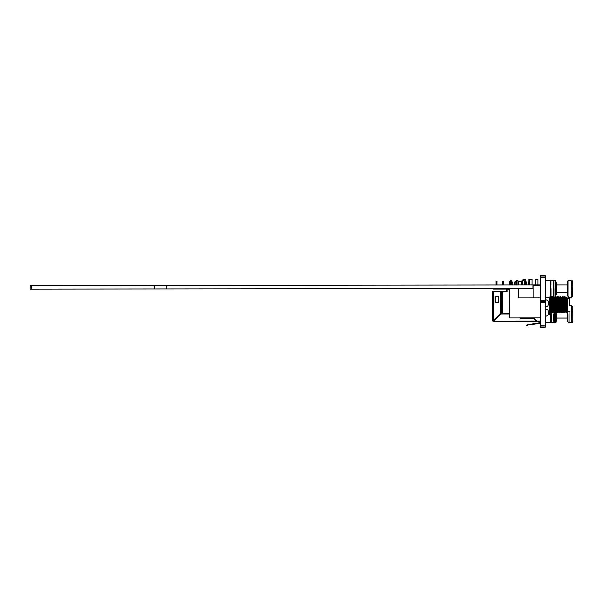 <?xml version="1.0" encoding="UTF-8"?>
<svg xmlns="http://www.w3.org/2000/svg" width="603" height="603" viewBox="0 0 603 603"><rect width="100%" height="100%" fill="white"/><g stroke="black" fill="none" stroke-linecap="round" stroke-linejoin="round"><path stroke-width="0.9" d="M545.15 325.989L545.15 302.668L540.265 302.668L540.265 327.21L545.15 327.21L545.15 325.989L540.265 325.989M540.265 302.668L540.265 277.011M545.15 302.668L545.15 301.447L540.265 301.447M545.082 275.925L545.15 301.447M567.295 314.389L567.664 321.64L567.664 311.156M572.624 309.452L572.624 311.977M556.531 314.389L556.531 320.427L555.762 322.726L555.74 312.497M555.536 314.389L555.762 322.658M553.901 312.497L553.901 322.876L555.536 322.876M553.479 314.389L553.479 322.454L553.901 322.876M550.599 314.419L550.825 322.658M545.579 316.258L545.579 322.876L550.599 322.876M567.295 288.747L567.619 292.741M572.624 292.764L572.624 292.086M572.624 290.337L572.624 295.998L571.388 297.234L571.388 290.164L572.624 290.164M567.634 292.749L567.611 284.767C567.679 279.272 567.167 281.563 568.855 280.094L571.614 280.124L572.533 281.043L572.624 287.337M555.966 282.566L556.531 282.717L556.531 294.784L555.966 294.784M555.906 284.352L555.966 296.812L555.536 297.234L555.536 284.164M553.901 288.747L553.901 297.234L555.536 297.234M553.479 288.747L553.479 296.812L553.901 297.234M551.029 288.747L551.029 296.812L553.479 296.812M550.599 284.164L550.599 297.234L551.029 296.812M545.579 288.747L545.579 297.234L550.599 297.234M528.982 279.347L532.012 279.347L528.982 279.347L528.982 284.918M532.012 279.347L532.012 284.91M569.571 304.749L569.571 298.334L569.571 304.749M566.209 297.942L566.556 297.354L567.129 298.334L567.129 311.156L569.571 311.156M565.463 302.412C565.75 295.734 566.029 297.098 566.307 306.512C566.503 312 566.699 312.934 566.895 309.309L566.782 304.749C566.654 296.827 566.541 295.447 566.428 300.603M564.453 309.105C564.22 314.464 563.993 313.01 563.76 304.749C563.526 296.442 563.292 294.995 563.059 300.384M564.099 297.942L563.541 296.993L562.765 297.942M564.664 309.105C564.453 315.452 564.189 311.977 563.971 304.749C563.722 297.287 563.526 294.098 563.27 300.384M562.727 309.105C562.501 314.464 562.267 313.01 562.034 304.749C561.8 296.442 561.566 294.995 561.333 300.384M562.373 297.942L561.815 296.993L561.046 297.942M562.946 309.105C562.727 315.452 562.463 311.977 562.252 304.749C561.996 297.287 561.8 294.098 561.551 300.384M561.009 309.105C560.775 314.464 560.541 313.01 560.315 304.749C560.081 296.442 559.848 294.995 559.614 300.384M560.654 297.942L560.089 296.993L559.32 297.942M561.22 309.105C561.009 315.452 560.745 311.977 560.526 304.749C560.277 297.287 560.074 294.098 559.825 300.384M559.283 309.105C559.049 314.464 558.823 313.01 558.589 304.749C558.355 296.442 558.122 294.995 557.888 300.384M558.928 297.942L558.37 296.993L557.594 297.942M559.501 309.105C559.283 315.452 559.019 311.977 558.808 304.749C558.551 297.287 558.355 294.098 558.107 300.384M557.556 309.105C557.33 314.464 557.097 313.01 556.87 304.749C556.629 296.442 556.396 294.995 556.162 300.384M557.202 297.942L556.644 296.993L555.876 297.942M557.775 309.105C557.556 315.452 557.3 311.977 557.082 304.749C556.833 297.287 556.629 294.098 556.381 300.384M555.838 309.105C555.604 314.464 555.378 313.01 555.144 304.749C554.911 296.442 554.677 294.995 554.443 300.384M556.049 309.105C555.838 315.452 555.574 311.977 555.355 304.749C555.107 297.287 554.911 294.098 554.654 300.384M554.112 309.105C553.886 314.464 553.652 313.01 553.418 304.749C553.185 296.442 552.951 294.995 552.717 300.384M553.758 297.942L553.2 296.993L552.431 297.942M554.33 309.105C554.112 315.452 553.848 311.977 553.637 304.749C553.381 297.287 553.185 294.098 552.936 300.384M552.393 309.105C552.16 314.464 551.926 313.01 551.7 304.749C551.466 296.442 551.232 294.995 550.999 300.384M552.039 297.942L551.474 296.993L550.705 297.942M552.604 309.105C552.393 315.452 552.129 311.977 551.911 304.749C551.662 297.287 551.459 294.098 551.21 300.384M550.667 309.105C550.433 314.464 550.207 313.01 549.974 304.749C549.74 296.442 549.506 294.995 549.273 300.384M550.886 309.105C550.667 315.452 550.403 311.977 550.192 304.749C549.936 297.287 549.74 294.098 549.484 300.384M566.172 309.105C565.946 314.464 565.712 313.01 565.486 304.749C565.245 296.442 565.011 294.995 564.777 300.384M565.818 297.942L565.26 296.993L564.491 297.942M566.353 309.934C566.142 315.346 565.9 311.412 565.697 304.749C565.448 297.287 565.245 294.098 564.996 300.384M567.129 311.156L566.127 312.497L565.35 311.547L564.4 312.497L563.624 311.547L562.674 312.497L561.906 311.547L560.956 312.497L560.179 311.547L559.23 312.497L558.461 311.547L557.511 312.497L556.735 311.547L555.785 312.497L555.009 311.547L554.059 312.497L553.29 311.547L552.34 312.497L551.172 311.547L551.18 314.291L549.431 314.419M566.895 309.784C566.556 302.404 566.232 291.905 565.9 302.412M550.637 312.482L549.793 311.336L549.537 307.357M551.489 307.078C550.984 324.557 550.471 284.955 549.959 302.412M551.918 307.078C551.413 324.557 550.901 284.955 550.388 302.412M553.215 307.078C552.702 324.557 552.197 284.955 551.685 302.412M553.644 307.078C553.139 324.557 552.627 284.955 552.114 302.412M554.933 307.078C554.428 324.557 553.923 284.955 553.403 302.412M555.371 307.078C554.858 324.557 554.353 284.955 553.833 302.412M556.659 307.078C556.154 324.557 555.642 284.955 555.129 302.412M557.089 307.078C556.584 324.557 556.072 284.955 555.559 302.412M558.386 307.078C557.873 324.557 557.368 284.955 556.848 302.412M558.815 307.078C558.303 324.557 557.798 284.955 557.278 302.412M560.104 307.078C559.599 324.557 559.087 284.955 558.574 302.412M560.534 307.078C560.029 324.557 559.516 284.955 559.004 302.412M561.83 307.078C561.318 324.557 560.813 284.955 560.3 302.412M562.26 307.078C561.755 324.557 561.242 284.955 560.73 302.412M563.549 307.078C563.044 324.557 562.539 284.955 562.019 302.412M563.986 307.078C563.473 324.557 562.968 284.955 562.448 302.412M565.275 307.078C564.77 324.557 564.257 284.955 563.745 302.412M565.704 307.078C565.199 324.557 564.687 284.955 564.174 302.412M537.944 279.106L537.944 284.902L537.944 279.106L535.502 279.106L535.502 284.91M525.492 279.106L525.492 284.918L525.492 279.106L523.05 279.106L523.05 280.041M549.454 297.234L549.145 304.311L548.677 304.311M549.145 304.311L549.537 310.093L549.145 314.216L548.519 314.216M545.15 308.201L545.24 306.799M549.145 314.216L548.383 314.48M549.537 311.201L549.537 298.689M549.537 300.309L549.537 308.427M549.537 314.321L549.537 310.093M551.18 314.291L551.172 311.57L550.629 312.482M552.702 311.887L553.011 312.256L552.898 311.57M552.288 297.927L552.167 296.812M552.062 297.927L551.941 296.812M555.288 311.314L554.737 312.256L554.617 311.57M554.006 297.927L553.953 297.234M553.78 297.927L553.705 297.038M556.147 311.887L556.456 312.248L556.343 311.57M555.732 297.927L555.657 297.113M555.506 297.927L555.446 297.234M557.873 311.887L558.182 312.248L558.061 311.57M557.451 297.927L557.3 296.744L556.524 297.686M557.225 297.927L557.074 296.744M560.451 311.306L559.901 312.248L559.788 311.57M559.177 297.927L559.026 296.744L558.25 297.678M558.951 297.927L558.8 296.744M562.177 311.306L561.627 312.248L561.506 311.57M560.896 297.927L560.745 296.736L559.968 297.678M560.669 297.927L560.519 296.736M563.036 311.894L563.345 312.241L563.225 311.57M562.622 297.927L562.463 296.736L561.695 297.678M562.395 297.927L562.237 296.736M564.114 297.927L563.963 296.736L563.413 297.671M565.614 311.299L565.064 312.241L564.951 311.57M564.34 297.927L563.963 296.736M565.569 297.513L565.508 297.03L565.132 297.671M551.067 311.728L550.788 314.118L549.537 314.125M550.788 314.118L551.18 314.246M31.371 285.483L31.371 289.191L30.158 289.199L30.15 285.483L532.901 284.91L532.901 288.618L532.916 284.91L539.632 284.902L539.64 285.686M539.632 284.902L539.791 285.686M30.203 289.199L61.777 289.161M31.371 289.191L532.901 288.618M154.406 285.34L154.413 289.056M166.571 285.325L166.579 289.041M540.205 285.686L533.022 285.694L533.037 297.905L533.029 288.618L508.676 288.649L509.286 288.649L508.706 288.649L509.286 288.649L508.706 288.649L509.286 288.649L508.744 288.649L509.286 288.649L509.286 289.38L507.206 289.387L507.213 291.581L502.691 291.588L502.721 313.485L509.746 313.477M503.158 288.656L503.158 289.146L503.166 288.656L503.166 289.146L503.166 288.656L503.173 289.146L503.173 288.656L503.181 289.146L503.181 288.656L503.181 289.146L503.181 288.656L503.852 288.656L501.598 288.656L502.269 288.656L501.598 288.656L502.269 288.656L501.606 288.656L502.269 288.656L501.606 288.656L502.269 288.656L501.613 288.656L502.269 288.656L501.613 288.656L502.269 288.656L501.643 288.656L502.269 288.656L501.643 288.656L502.269 288.656L501.651 288.656L502.269 288.656L502.269 289.146M496.97 288.664L496.97 289.154L496.97 288.664L496.97 289.154L496.97 288.664L496.978 289.154L496.978 288.664L496.985 289.154L496.985 288.664L497.656 288.664L495.395 288.664L496.065 288.664L495.395 288.664L496.065 288.664L495.402 288.664L496.065 288.664L495.402 288.664L496.065 288.664L495.41 288.664L496.065 288.664L495.432 288.664L496.065 288.664L495.432 288.664L496.065 288.664L495.455 288.664L496.065 288.664L496.065 289.154M496.94 288.664L497.633 288.664L496.94 288.664L496.94 289.154L496.962 288.664M518.376 288.641L518.384 297.92L540.22 297.897M524.557 280.041L524.557 280.787L524.557 280.041L524.542 280.787L524.542 280.041L522.123 280.041L522.13 284.925M524.55 284.918L524.55 283.945L524.55 284.918M524.557 280.787L524.565 283.945L524.557 280.787L524.55 283.945L524.55 280.787L524.15 280.787M524.565 283.945L524.565 284.918L524.565 283.945L524.15 283.945M522.929 283.945L522.13 283.953M522.922 280.787L522.123 280.787M529.05 284.918L529.042 280.033L529.788 280.033L529.796 284.91L529.796 280.033M524.143 280.086L524.15 284.918L524.15 280.086L524.15 284.918L524.143 280.086L522.922 280.086L522.929 284.925M511.743 280.101L511.751 284.933L511.743 280.101L511.743 284.933L511.736 280.101L510.515 280.101L510.522 284.933M517.939 280.094L517.947 284.925L517.947 280.094L517.947 284.925L517.939 280.094L516.718 280.094L516.726 284.925M509.716 288.649L509.754 317.954L540.265 317.917M545.127 302.525L545.157 325.854L540.273 325.854L540.228 300.09L545.112 300.226M545.15 305.683L545.15 299.721M545.293 309.181L545.165 316.447L545.293 309.181A3.543 3.543 0 0 0 545.293 309.181A3.543 3.543 0 0 1 548.851 312.723A3.543 3.543 0 0 1 545.316 316.266A3.543 3.543 0 0 0 545.316 316.266L545.293 321.942L545.218 316.266M521.18 281.428L522.025 283.87L521.18 281.428L518.799 281.435L518.806 284.925L518.806 281.631M521.934 284.925L521.309 281.428M515.226 281.435L515.143 284.933M514.412 284.933L515.143 281.435L516.718 281.435M493.789 320.366L500.52 313.62L493.201 320.608L493.45 321.761L500.837 313.937L509.746 313.922M506.475 291.581L506.475 289.139L493.164 289.154M506.505 313.929L506.505 313.477M496.955 281.217L496.955 284.948L496.97 281.217M496.917 281.217L496.925 284.948L496.925 281.217L496.925 284.948L496.917 281.217L496.917 284.948L496.91 281.217L496.058 281.217L496.058 284.955M496.925 288.664L496.925 289.154L496.917 288.664M502.261 284.948L502.261 281.209L503.136 281.209L503.136 284.948L503.173 281.209L503.181 284.94L503.151 281.209M503.143 288.656L503.143 289.146L503.121 288.656M528.748 284.918L528.982 281.179M517.947 281.435L518.799 281.435M517.947 283.877L518.806 283.877M514.412 283.877L515.143 281.639M514.457 283.877L514.465 284.933M506.475 289.139L509.286 289.139L506.475 289.139M540.265 321.218L536.67 321.15L536.67 321.708L493.872 321.761L494.106 321.022L536.353 320.977L533.911 318.535L520.796 318.55L520.185 317.939L520.796 318.55M509.158 321.738L502.744 321.746M510.568 321.738L508.163 321.738M508.525 321.738L510.575 321.738M527.633 324.376L531.401 324.158L531.401 324.648L540.265 323.261L528.168 324.648L526.773 325.929L526.427 325.59L527.633 324.376M526.427 325.59L526.773 325.929L528.153 324.158M536.715 321.708L493.872 321.761L494.106 321.022M510.666 321.738L511.186 321.716M512.595 321.738L508.864 321.738M540.265 322.748L531.401 324.158M526.796 325.929L528.002 324.723L526.796 325.929L526.449 325.59L526.811 325.929L528.198 324.648L526.811 325.929M531.424 324.648L540.265 323.268L528.19 324.648L540.265 323.276L531.447 324.648M495.779 302.563L495.772 296.503L498.123 296.503L498.131 302.555L495.138 302.585L498.312 302.585L498.304 296.48L495.131 296.48L495.131 302.585L498.312 302.585M495.772 296.503L495.131 296.503L495.138 302.585L495.131 296.48L498.304 296.48M498.131 302.555L498.123 296.503M502.721 313.485L500.52 313.485L500.498 291.588L500.52 313.62L500.498 291.588L493.412 291.596L493.442 320.366L492.711 321.03L493.458 321.761M492.711 321.03L493.48 321.271L492.711 320.608L492.681 291.596L493.412 291.596M520.819 317.939L534.092 318.09L536.994 320.977L540.265 320.969L536.353 320.977L533.911 318.535M536.67 321.218L536.67 321.708M500.498 291.588L502.691 291.588M510.515 281.963A0.731 0.731 -90 0 0 510.01 282.664L510.515 282.453M510.01 284.933L510.01 282.664M509.279 284.94L509.279 282.664A1.462 1.462 90 0 1 510.515 281.217M511.743 281.593A1.462 1.462 90 0 1 512.203 282.664L512.211 284.933L512.203 282.664A1.462 1.462 90 0 0 511.743 281.593M512.241 282.664A1.462 1.462 -90 0 0 511.743 281.563A1.462 1.462 90 0 1 512.249 282.664A1.462 1.462 -90 0 0 511.743 281.563A1.462 1.462 90 0 1 512.249 282.664L512.249 284.933L512.249 282.664M493.45 321.271L493.872 321.271M525.741 280.327L526.253 284.918L526.231 282.279L526.246 284.918L526.223 282.279L525.492 280.327M525.492 282.279L526.223 282.279M494.174 321.761L493.518 321.761M509.196 321.738L508.201 321.738M505.013 321.746L508.563 321.738M512.64 321.738L508.902 321.738M510.613 321.738L504.967 321.746M511.254 321.716L502.789 321.746M528.04 324.723L526.834 325.929L528.002 324.723M528.228 324.648L540.265 323.283L531.469 324.648M536.745 321.708L493.94 321.761L536.745 321.708M512.279 282.664A1.462 1.462 -90 0 0 511.743 281.533A1.462 1.462 -90 0 1 512.279 282.664L512.286 284.933L512.279 282.664M519.522 281.021L522.123 281.013L519.522 281.021L519.485 281.435M528.982 281.006L525.914 281.013M545.165 297.769L545.165 299.601L545.165 297.769M545.316 280.327L545.308 275.79L545.082 277.011L540.198 277.011L540.228 300.09M545.082 277.011L545.112 300.083M545.157 325.854L545.383 322.688M540.198 277.011L540.198 275.79L545.082 275.79M572.579 290.02L572.579 288.98L572.579 290.02M572.586 287.85L572.579 287.337L572.586 287.85M556.531 284.933L567.242 284.918L567.25 292.244M572.571 286.041L571.327 285.377L571.327 282.973L572.571 283.636M572.579 287.337L572.579 290.126M556.479 282.558L556.494 294.626M555.906 280.531L555.484 280.109L555.499 297.083M550.969 284.36L550.969 280.538L553.848 280.109L553.871 297.083M553.426 280.538L553.441 296.661M550.969 280.538L550.547 280.116L550.562 297.091M545.15 280.493L545.519 280.124L545.542 297.091M572.842 318.399L572.85 319.379L572.842 318.399M572.842 312.429L572.842 313.417L572.842 312.429M572.835 309.429L572.835 310.417L572.835 309.429M572.835 315.399L572.835 316.379L572.835 315.399M572.835 312.286L572.842 320.69L572.835 312.286L571.591 311.721L571.591 309.196L572.827 309.761L572.85 316.153L572.827 309.761M556.185 322.304L556.185 320.268M556.735 311.781L556.75 320.268L556.757 318.052L567.295 318.052M554.112 312.429L554.127 322.726M551.232 312.256L551.248 322.304M550.81 314.412L550.825 322.733L553.479 322.454M556.742 312.264L556.75 318.052M545.15 300.226L540.265 300.226M545.15 277.146L540.265 277.146M568.908 314.389L568.908 322.876L567.664 321.64M571.388 315.806L571.388 322.876L572.247 322.53M568.908 288.747L568.908 297.234C568.704 297.633 568.297 297.219 567.664 295.998M571.388 282.973L571.388 285.377M521.248 281.631L521.248 284.925M506.475 289.387L507.206 289.387M501.621 313.485L501.59 291.588M510.432 284.933L510.432 282.664M568.855 280.094L568.87 297.068L567.627 295.787L567.611 284.767M571.327 280.094L571.327 282.973M571.327 285.377L571.35 297.068M569.111 311.156L569.134 322.711M571.591 311.721L571.606 322.711L572.85 321.467L572.85 318.678M572.85 316.153L572.835 307.259C573.069 306.821 572.654 306.316 571.591 305.736L571.591 309.196M568.908 322.876L571.388 322.876M556.531 292.41L567.295 292.41M568.908 297.234L571.388 297.234M545.15 296.812L545.579 297.234M553.373 303.528L552.966 303.528L553.373 303.528M566.639 298.643L567.129 298.643M565.802 297.927L566.232 297.927M549.431 311.57L549.861 311.57M550.313 297.942L549.77 297.008M550.29 297.927L550.72 297.927M552.016 297.927L552.446 297.927M553.735 297.927L554.172 297.927M554.149 297.942L554.692 297.008M555.484 297.942L554.941 297.008M555.461 297.927L555.891 297.927M557.187 297.927L557.617 297.927M558.906 297.927L559.335 297.927M560.632 297.927L561.061 297.927M562.358 297.927L562.787 297.927M564.076 297.927L564.506 297.927M567.129 298.334L569.571 298.334M551.896 296.759L551.361 297.686M553.622 296.759L553.087 297.686M564.74 297.671L564.204 296.744M563.895 311.299L563.36 312.233M563.021 297.678L562.478 296.751M561.295 297.678L560.76 296.751M559.576 297.678L559.034 296.751M558.732 311.306L558.197 312.233M557.85 297.678L557.315 296.751M557.006 311.306L556.471 312.241M556.132 297.686L555.597 296.759M554.406 297.686L553.871 296.759M553.562 311.314L553.026 312.241M552.687 297.686L552.152 296.759M551.843 311.314L551.308 312.241M566.338 297.724L565.508 297.03M568.267 298.01L566.948 298.01M545.3 306.799L545.3 306.799A3.543 3.543 0 0 0 548.843 303.256A3.543 3.543 0 0 0 545.278 299.721M522.01 284.925L522.01 283.87L522.025 284.925M521.979 284.925L521.979 283.87M492.681 291.596L492.711 320.608M522.047 284.925L522.047 283.87M545.866 297.52L545.15 297.52M553.848 280.109L555.484 280.109M545.519 280.124L550.547 280.116M569.571 305.736L571.591 305.736"/></g></svg>
